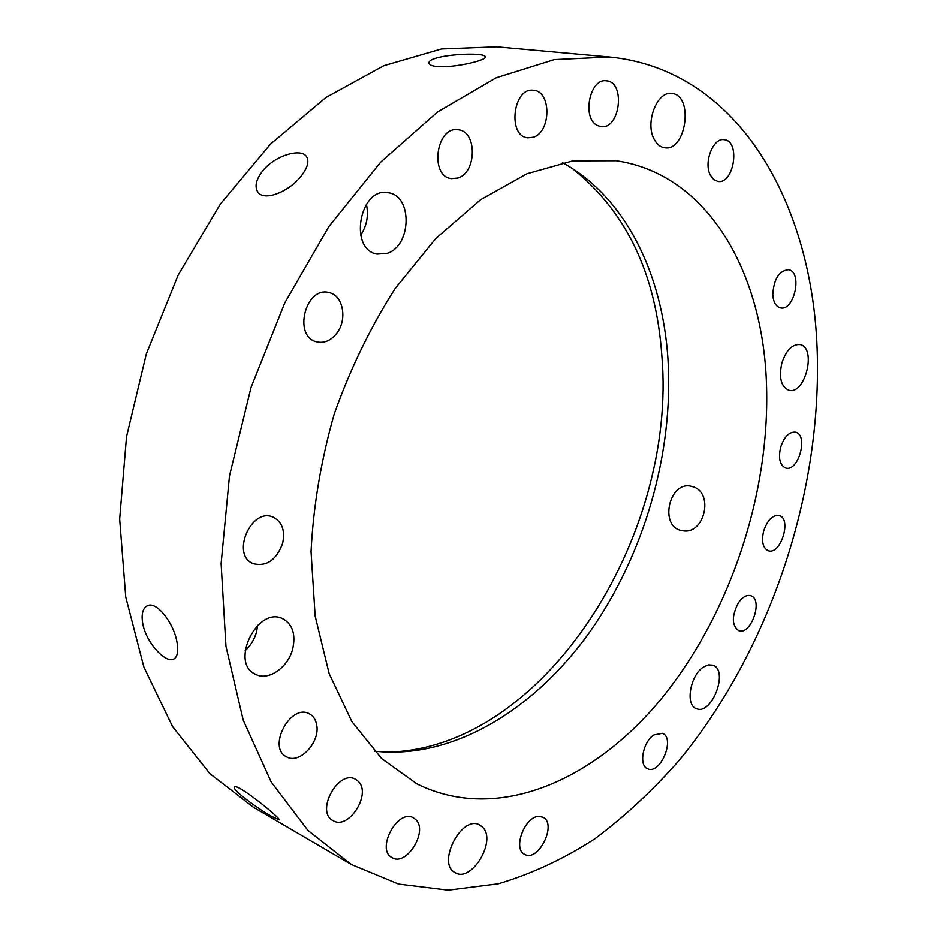 <?xml version="1.0" encoding="UTF-8"?>
<svg xmlns="http://www.w3.org/2000/svg" width="937" height="937" viewBox="0 0 937 937"><rect width="100%" height="100%" fill="white"/><g stroke="black" fill="none" stroke-linecap="round" stroke-linejoin="round"><path stroke-width="1.41" d="M597.9 125.699C581.561 119.479 589.373 77.853 606.403 80.851C625.928 81.917 619.989 130.067 600.898 126.577L597.9 125.699M710.445 175.254C703.336 162.675 713.162 137.388 724.242 139.707C740.792 140.901 733.964 184.741 717.836 181.403L713.689 179.494L710.445 175.254M772.791 294.523C773.857 279.027 779.069 270.758 788.439 269.704C802.88 271.496 794.4 311.576 780.416 307.851C775.883 306.575 773.341 302.136 772.791 294.523M780.638 447.265C784.269 436.677 789.235 431.641 795.548 432.18C808.795 434.768 798.371 472.389 785.651 467.996C779.877 465.244 778.202 458.334 780.638 447.265M738.344 602.924C742.444 597.021 746.59 594.62 750.771 595.709C763.643 599.247 750.924 635.942 738.649 630.624C731.727 625.342 731.621 616.113 738.344 602.924M653.85 734.936L662.412 733.308C675.741 738.051 660.175 775.286 647.561 768.727C638.495 765.576 642.887 741.799 653.85 734.936M539.349 816.443L542.863 817.24C557.492 823.482 538.482 862.555 524.72 854.368C512.176 849.063 525.188 815.401 539.349 816.443M415.7 819.535C428.607 830.861 406.4 866.912 392.053 857.601C375.479 849.508 397.944 808.116 413.475 817.872L415.7 819.535M316.659 724.758C320.501 742.092 299.383 764.791 286.499 756.791C266.858 747.562 290.821 702.902 309.386 713.853C313.274 715.938 315.699 719.569 316.659 724.758M282.623 543.425C276.368 560.021 266.6 566.78 253.33 563.711C230.467 555.301 251.139 506.94 273.135 517.165C282.154 521.839 285.316 530.588 282.623 543.425M336.137 334.064C330.339 340.892 323.851 343.481 316.671 341.841C292.613 336.57 305.626 285.422 329.238 292.649C343.621 295.506 347.65 320.677 336.137 334.064M457.912 178.007L451.365 178.616C429.181 176.32 436.279 125.499 458.31 129.81C477.32 131.321 476.792 172.631 457.912 178.007M654.295 139.484C644.691 123.11 657.024 90.748 671.77 93.501C694.083 94.778 686.329 151.911 664.579 147.741C660.351 147.097 656.919 144.345 654.295 139.484M781.868 363.017C786.178 350.227 792.198 344.078 799.917 344.558C816.982 347.252 805.281 395.238 788.837 390.225C781.06 386.735 778.741 377.67 781.868 363.017M703.546 667.003L708.466 664.86L712.952 665.188C729.091 670.271 711.651 715.938 696.308 708.618C685.029 705.174 690.206 675.05 703.546 667.003M482.578 827.184C497.032 840.454 471.557 883.099 455.183 872.652C436.138 863.633 461.988 814.089 479.814 825.087L482.578 827.184M176.87 641.505C178.592 650.583 177.69 656.357 174.153 658.828C166.505 664.392 146.687 643.567 142.904 624.393C141.159 615.023 142.447 608.921 146.781 606.075C155.741 599.938 173.38 622.121 176.87 641.505M245.107 650.735C250.671 645.581 254.501 639.268 256.586 631.796L257.734 625.237M292.707 648.861C288.163 667.472 268.345 681.316 255.543 674.312C229.155 662.916 257.734 605.372 282.892 618.818C292.613 624.382 295.881 634.396 292.707 648.861M360.628 235.164C366.882 225.712 368.803 215.369 366.379 204.137M387.414 253.259L377.107 254.103C348.154 249.617 359.867 185.948 388.55 192.799C412.713 195.786 411.484 245.775 387.414 253.259M300.437 176.941C287.975 192.401 263.344 201.713 257.616 191.722C254.395 186.053 256.269 178.885 263.227 170.218C275.783 155.015 301.784 147.73 306.75 156.947C309.374 161.878 307.266 168.543 300.437 176.941M763.678 530.974C767.497 519.988 772.674 514.846 779.186 515.537C792.14 518.571 780.638 555.536 768.235 550.722C762.835 548.004 761.324 541.422 763.678 530.974M692.314 486.596C714.697 491.995 704.519 536.187 681.867 530.565C658.828 527.121 669.018 480.201 691.436 486.362L692.314 486.596M358.051 781.165C372.106 793.358 348.634 830.639 333.022 820.601C315.008 811.782 338.644 768.832 355.58 779.338L358.051 781.165M271.695 816.396C257.874 808.713 232.153 789.996 234.379 787.221C235.292 781.481 280.76 818.153 279.214 819.852L271.695 816.396M533.223 137.247L527.812 137.809C507.163 136.322 513.054 86.813 533.598 90.315C551.624 91.229 551.108 132.328 533.223 137.247M436.548 66.504C431.582 65.918 429.052 64.782 428.959 63.072C427.916 54.522 487.017 51.301 485.237 57.134C486.057 60.659 452.348 68.284 436.548 66.504M374.332 751.169C452.594 759.837 533.797 709.953 589.104 632.932C644.199 555.219 673.867 452.747 667.952 358.93C662.389 273.791 625.471 196.911 562.446 162.663M385.903 752.153C543.331 750.443 677.533 536.643 661.85 355.732C656.076 273.873 626.279 211.493 572.448 168.578M609.413 57.016L496.598 46.85L441.444 48.993L383.807 65.707L325.959 97.495L270.535 144.052L220.359 204.043L178.159 275.103L146.313 353.963L126.518 436.677L119.667 519.039L125.745 597.01L143.888 667.085L172.56 726.538L209.829 773.587L253.517 807.319L351.305 864.476L398.588 884.059L448.179 890.15L498.355 883.767C531.619 873.893 563.793 858.889 594.901 838.767C625.084 816.186 653.323 789.879 679.594 759.848C768.808 650.957 820.789 497.43 817.333 355.346C814.089 207.241 740.581 69.795 609.413 57.016L554.341 59.617L496.282 77.748L437.509 112.007L380.727 162.078L328.852 226.567L284.778 302.885L251.034 387.438L229.483 475.891L221.109 563.629L225.958 646.237L243.163 719.967L271.168 781.962L307.957 830.416L351.305 864.476M766.443 382.437C762.425 271.414 707.505 173.954 616.066 160.742L572.718 160.883L526.945 173.743L480.611 199.698L435.916 238.373L395.156 288.514C370.595 326.978 350.274 368.815 334.204 414.025C321.063 460.184 313.356 506.05 311.049 551.624L315.172 616.113L329.145 673.539L351.832 721.549L381.664 758.583L416.895 783.847C497.383 823.904 595.077 780.521 663.021 696.695C731.083 612.025 770.647 491.562 766.443 382.437M258.085 192.354L257.64 191.757"/></g></svg>
